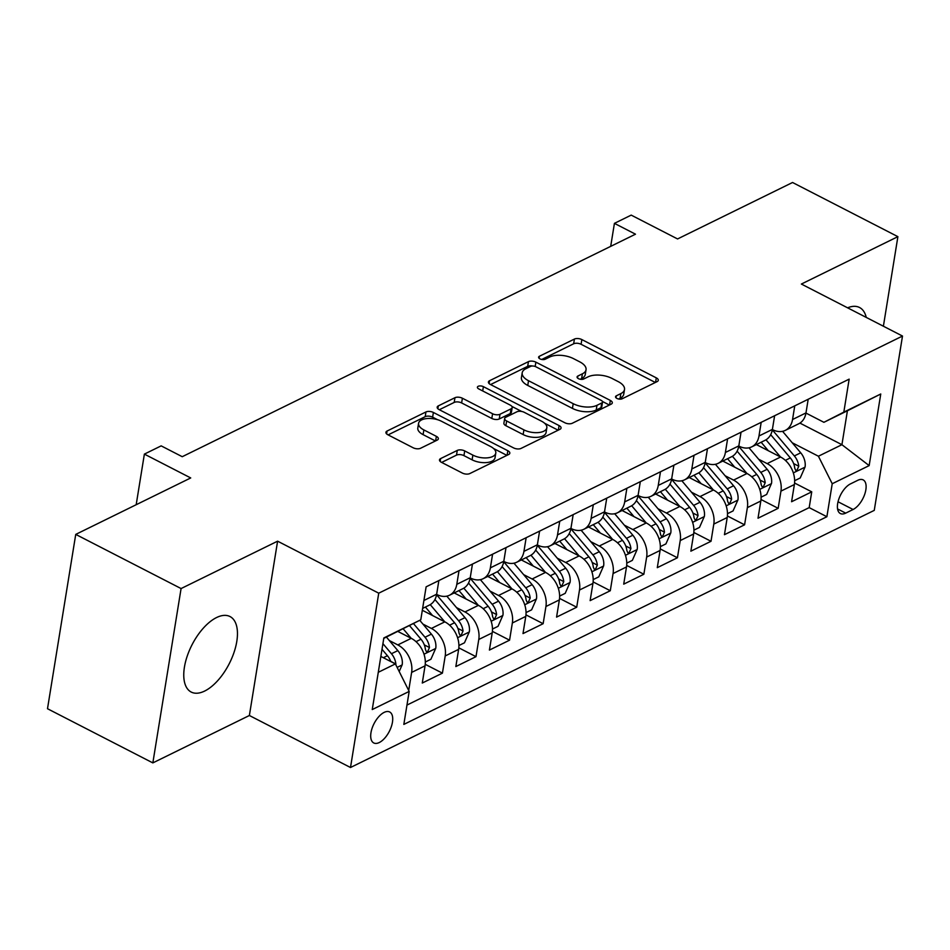 <?xml version="1.0" encoding="UTF-8"?>
<svg xmlns="http://www.w3.org/2000/svg" width="950" height="950" viewBox="0 0 950 950"><rect width="100%" height="100%" fill="white"/><g stroke="black" fill="none" stroke-linecap="round" stroke-linejoin="round"><path stroke-width="1.43" d="M616.918 398.43A3.741 1.793 9.2 0 0 622.131 398.786L657.139 381.603A5.344 2.565 9.2 0 0 658.279 380.332A5.344 2.565 9.2 0 0 656.296 377.863L581.851 339.577A5.344 2.565 9.2 0 0 574.418 339.067L539.41 356.262A3.741 1.793 9.2 0 0 538.614 357.152A3.741 1.793 9.2 0 0 539.992 358.874A3.741 1.793 9.2 0 0 545.193 359.231L549.729 357.01A17.088 8.206 9.2 0 1 573.503 358.637L579.714 361.831A17.088 8.206 9.2 0 1 586.043 369.74A17.088 8.206 9.2 0 1 582.398 373.813L577.873 376.034A3.741 1.793 9.2 0 0 577.077 376.924A3.741 1.793 9.2 0 0 578.455 378.658A3.741 1.793 9.2 0 0 583.656 379.014L588.192 376.794A17.088 8.206 9.2 0 1 611.978 378.421L618.177 381.603A17.088 8.206 9.2 0 1 624.506 389.512A17.088 8.206 9.2 0 1 620.861 393.585L616.336 395.817A3.741 1.793 9.2 0 0 615.541 396.708A3.741 1.793 9.2 0 0 616.918 398.43M204.654 691.054A42.441 20.876 117.2 0 0 233.973 652.567A42.441 20.876 117.2 0 0 230.019 616.55A42.441 20.876 117.2 0 0 216.564 617.547A42.441 20.876 117.2 0 0 187.245 656.034A42.441 20.876 117.2 0 0 191.199 692.051A42.441 20.876 117.2 0 0 204.654 691.054M866.234 317.395A42.441 20.876 117.2 0 0 859.536 307.503A42.441 20.876 117.2 0 0 847.602 307.812M379.264 742.544A17.409 8.562 117.2 0 0 391.293 726.75A17.409 8.562 117.2 0 0 389.678 711.977A17.409 8.562 117.2 0 0 384.156 712.381A17.409 8.562 117.2 0 0 372.127 728.175A17.409 8.562 117.2 0 0 373.742 742.947A17.409 8.562 117.2 0 0 379.264 742.544M440.634 458.589A5.344 2.565 9.2 0 0 439.494 459.859A5.344 2.565 9.2 0 0 441.465 462.329L462.353 473.064A5.344 2.565 9.2 0 0 469.787 473.575L508.678 454.492A5.344 2.565 9.2 0 0 509.817 453.209A5.344 2.565 9.2 0 0 507.834 450.739L433.39 412.466A5.344 2.565 9.2 0 0 425.956 411.956L387.066 431.039A5.344 2.565 9.2 0 0 385.926 432.321A5.344 2.565 9.2 0 0 387.909 434.791L413.131 447.759A5.344 2.565 9.2 0 0 420.565 448.269L437.214 440.099A5.344 2.565 9.2 0 0 438.342 438.829A5.344 2.565 9.2 0 0 436.371 436.359L423.854 429.923A14.286 6.864 9.2 0 1 418.57 423.308A14.286 6.864 9.2 0 1 427.037 418.546A14.286 6.864 9.2 0 1 441.489 421.266L490.497 446.464A14.286 6.864 9.2 0 1 495.793 453.079A14.286 6.864 9.2 0 1 487.326 457.853A14.286 6.864 9.2 0 1 472.874 455.121L464.704 450.918A5.344 2.565 9.2 0 0 457.271 450.419L440.634 458.589L440.171 461.427M883.393 326.218L897.893 236.657L792.549 182.495L677.564 238.949L631.204 215.116L614.424 223.357L635.491 234.187L182.234 456.701L161.167 445.871L144.376 454.112L136.183 504.723M181.082 588.561L152.843 762.898L249.375 715.504L277.602 541.179L181.082 588.561L75.739 534.399L190.724 477.945L144.376 454.112M277.602 541.179L378.741 593.18L902.5 336.051L874.261 510.376L350.503 767.505L378.741 593.18M897.893 236.657L801.373 284.05L902.5 336.051M564.846 422.75A5.344 2.565 9.2 0 0 572.28 423.261L611.171 404.166A5.344 2.565 9.2 0 0 612.299 402.895A5.344 2.565 9.2 0 0 610.328 400.425L535.883 362.152A5.344 2.565 9.2 0 0 528.449 361.641L489.559 380.724A5.344 2.565 9.2 0 0 488.419 382.007A5.344 2.565 9.2 0 0 490.402 384.477L564.846 422.75M559.918 429.329L521.039 448.424A5.344 2.565 9.2 0 1 513.606 447.913L439.149 409.628A5.344 2.565 9.2 0 1 437.178 407.158A5.344 2.565 9.2 0 1 438.318 405.887L454.955 397.718A5.344 2.565 9.2 0 1 462.389 398.228L492.575 413.749A5.344 2.565 9.2 0 0 500.009 414.259L511.053 408.844A5.344 2.565 9.2 0 0 512.192 407.562A5.344 2.565 9.2 0 0 510.209 405.092L478.776 388.93A3.741 1.793 9.2 0 1 477.399 387.196A3.741 1.793 9.2 0 1 479.608 385.949A3.741 1.793 9.2 0 1 483.396 386.662L559.087 425.588A5.344 2.565 9.2 0 1 561.058 428.058A5.344 2.565 9.2 0 1 559.918 429.329M152.843 762.898L47.5 708.724L75.739 534.399M408.393 689.854L408.084 689.249M389.346 640.561L397.824 644.919A21.767 15.806 63.9 0 1 411.623 672.434L425.054 665.843L422.275 683.038L442.415 673.146L425.244 664.323M422.916 624.079L431.395 628.437A21.767 15.806 63.9 0 1 445.206 655.951L458.636 649.361L455.846 666.556L475.986 656.664L458.826 647.841M456.499 607.596L464.978 611.954A21.767 15.806 63.9 0 1 478.776 639.469L492.207 632.878L489.416 650.073L509.568 640.181L492.397 631.358M490.069 591.114L498.548 595.472A21.767 15.806 63.9 0 1 512.347 622.986L525.778 616.396L522.999 633.591L543.139 623.699L525.967 614.876M523.64 574.631L532.119 578.989A21.767 15.806 63.9 0 1 545.929 606.504L559.36 599.913L556.569 617.108L576.709 607.216L559.55 598.393M557.222 558.149L565.701 562.507A21.767 15.806 63.9 0 1 579.5 590.021L592.931 583.431L590.14 600.626L610.292 590.734L593.121 581.911M590.793 541.666L599.272 546.024A21.767 15.806 63.9 0 1 613.071 573.539L626.501 566.948L623.722 584.143L643.863 574.251L626.691 565.428M624.364 525.184L632.842 529.542A21.767 15.806 63.9 0 1 646.653 557.056L660.084 550.466L657.293 567.661L677.433 557.769L660.274 548.946M657.946 508.701L666.425 513.059A21.767 15.806 63.9 0 1 680.224 540.574L693.654 533.983L690.864 551.178L711.016 541.286L693.844 532.463M691.517 492.219L699.996 496.577A21.767 15.806 63.9 0 1 713.794 524.091L727.225 517.501L724.446 534.696L744.586 524.804L727.415 515.981M725.087 475.736L733.566 480.094A21.767 15.806 63.9 0 1 747.377 507.609L760.807 501.018L758.017 518.213L778.169 508.321L780.947 491.126A21.767 15.806 -116.1 0 0 767.149 463.612L758.67 459.254M760.998 499.498L778.169 508.321M425.054 665.843A21.767 15.806 -116.1 0 0 411.255 638.329L397.884 631.453M458.636 649.361A21.767 15.806 -116.1 0 0 444.826 621.846L422.322 610.28M492.207 632.878A21.767 15.806 -116.1 0 0 478.408 605.364L454.195 592.919M525.778 616.396A21.767 15.806 -116.1 0 0 511.979 588.881L487.777 576.436M559.36 599.913A21.767 15.806 -116.1 0 0 545.549 572.399L521.348 559.954M592.931 583.431A21.767 15.806 -116.1 0 0 579.132 555.916L554.919 543.471M626.501 566.948A21.767 15.806 -116.1 0 0 612.703 539.434L588.501 526.989M660.084 550.466A21.767 15.806 -116.1 0 0 646.273 522.951L622.072 510.506M693.654 533.983A21.767 15.806 -116.1 0 0 679.856 506.469L655.654 494.024M727.225 517.501A21.767 15.806 -116.1 0 0 713.426 489.986L689.225 477.541M760.807 501.018A21.767 15.806 -116.1 0 0 746.997 473.504L722.796 461.059M857.814 480.284L850.428 483.918A16.874 8.301 117.2 0 0 838.779 499.201A16.874 8.301 117.2 0 0 840.346 513.523A16.874 8.301 117.2 0 0 845.69 513.131L853.088 509.497A16.874 8.301 117.2 0 0 864.738 494.202A16.874 8.301 117.2 0 0 863.158 479.892A16.874 8.301 117.2 0 0 857.814 480.284M378.278 672.303L395.378 663.908L409.177 691.422L403.833 724.411L826.88 516.729L832.224 483.74L818.413 456.226L792.241 442.771M409.177 691.422L372.246 709.555L383.848 637.937L420.779 619.804L426.122 586.827L849.158 379.145L843.826 412.122L880.757 394.001L869.155 465.607L832.224 483.74M436.632 594.379L436.893 594.522A21.767 15.806 63.9 0 0 449.54 595.211L462.971 588.62A21.767 15.806 -116.1 0 0 470.226 577.742L472.447 564.086M470.202 577.897L470.464 578.028A21.767 15.806 63.9 0 0 483.111 578.728L496.541 572.138A21.767 15.806 -116.1 0 0 503.809 561.26L506.017 547.604M503.785 561.414L504.046 561.545A21.767 15.806 63.9 0 0 516.693 562.246L530.112 555.655A21.767 15.806 -116.1 0 0 537.379 544.778L539.588 531.121M537.356 544.932L537.617 545.062A21.767 15.806 63.9 0 0 550.264 545.763L563.694 539.173A21.767 15.806 -116.1 0 0 570.95 528.295L573.171 514.639M570.926 528.449L571.188 528.58A21.767 15.806 63.9 0 0 583.834 529.281L597.265 522.69A21.767 15.806 -116.1 0 0 604.533 511.812L606.741 498.156M604.509 511.967L604.77 512.097A21.767 15.806 63.9 0 0 617.417 512.798L630.836 506.207A21.767 15.806 -116.1 0 0 638.103 495.33L640.312 481.674M638.079 495.484L638.341 495.615A21.767 15.806 63.9 0 0 650.988 496.316L664.418 489.725A21.767 15.806 -116.1 0 0 671.674 478.848L673.894 465.191M671.65 479.002L671.911 479.133A21.767 15.806 63.9 0 0 684.558 479.833L697.989 473.242A21.767 15.806 -116.1 0 0 705.256 462.365L707.465 448.709M705.232 462.519L705.494 462.65A21.767 15.806 63.9 0 0 718.141 463.351L731.571 456.748A21.767 15.806 -116.1 0 0 738.827 445.883L741.036 432.226M738.803 446.037L739.064 446.168A21.767 15.806 63.9 0 0 751.711 446.868L765.142 440.266A21.767 15.806 -116.1 0 0 772.398 429.4L774.618 415.744M406.968 705.078L809.186 507.621L811.739 491.839L791.587 501.731L794.378 484.536A21.767 15.806 -116.1 0 0 780.579 457.021L756.378 444.576M772.374 429.554L772.635 429.685A21.767 15.806 -116.1 0 0 785.282 430.386A21.767 15.806 -116.1 0 0 792.549 419.508L794.758 405.852M785.282 430.386L798.712 423.783A21.767 15.806 -116.1 0 0 805.98 412.918L808.189 399.261M422.619 608.416L429.388 605.102A21.767 15.806 -116.1 0 0 436.656 594.225L438.864 580.569M459.016 570.677L456.796 584.333A21.767 15.806 63.9 0 1 449.54 595.211M492.587 554.194L490.378 567.851A21.767 15.806 63.9 0 1 483.111 578.728M526.158 537.712L523.949 551.368A21.767 15.806 63.9 0 1 516.693 562.246M559.74 521.229L557.519 534.886A21.767 15.806 63.9 0 1 550.264 545.763M593.311 504.747L591.102 518.403A21.767 15.806 63.9 0 1 583.834 529.281M626.881 488.264L624.672 501.921A21.767 15.806 63.9 0 1 617.417 512.798M660.464 471.782L658.255 485.438A21.767 15.806 63.9 0 1 650.988 496.316M694.034 455.299L691.826 468.956A21.767 15.806 63.9 0 1 684.558 479.833M727.605 438.817L725.396 452.473A21.767 15.806 63.9 0 1 718.141 463.351M761.188 422.334L758.979 435.991A21.767 15.806 63.9 0 1 751.711 446.868M747.377 507.609L744.586 524.804M713.794 524.091L711.016 541.286M680.224 540.574L677.433 557.769M646.653 557.056L643.863 574.251M613.071 573.539L610.292 590.734M579.5 590.021L576.709 607.216M545.929 606.504L543.139 623.699M512.347 622.986L509.568 640.181M478.776 639.469L475.986 656.664M445.206 655.951L442.415 673.146M411.623 672.434L408.844 689.629M395.378 663.908L380.855 656.438M818.413 456.226L841.926 444.695L847.412 410.768L823.911 422.311L843.826 412.122M799.924 423.094L841.926 444.695L869.155 465.607M805.956 413.072L823.911 422.311M249.375 715.504L350.503 767.505M614.424 223.357L610.696 246.359M420.779 619.804L383.776 638.376M794.568 483.016L811.739 491.839M809.186 507.621L826.88 516.729M847.412 410.768L880.757 394.001M618.64 399.024L620.101 398.299A17.088 8.206 9.2 0 0 623.734 394.226L624.506 389.512M586.043 369.74L585.271 374.454A17.088 8.206 9.2 0 1 581.638 378.527L580.177 379.24M655.357 382.482L581.091 344.292A5.344 2.565 9.2 0 0 573.658 343.781L541.714 359.468M532.617 366.011A5.344 2.565 9.2 0 0 527.678 366.344L490.58 384.56M609.389 405.044L602.442 401.47M601.754 402.978A3.741 1.793 9.2 0 0 602.549 402.088A3.741 1.793 9.2 0 0 601.16 400.354L535.812 366.747A3.741 1.793 9.2 0 0 530.611 366.391L525.837 368.742A17.088 8.206 9.2 0 0 522.191 372.816A17.088 8.206 9.2 0 0 528.521 380.724L573.194 403.691A17.088 8.206 9.2 0 0 596.968 405.317L601.754 402.978L600.994 407.681A3.741 1.793 9.2 0 0 601.789 406.79L602.549 402.088M522.191 372.816L521.431 377.53A17.088 8.206 9.2 0 0 527.761 385.439L528.521 380.724M600.994 407.681L596.208 410.032A17.088 8.206 9.2 0 1 572.434 408.405L527.761 385.439M439.327 409.723L454.195 402.432L454.955 397.718M512.192 407.562L511.421 412.276A5.344 2.565 9.2 0 1 510.293 413.547L499.249 418.974A5.344 2.565 9.2 0 1 491.815 418.463L461.629 402.942A5.344 2.565 9.2 0 0 454.195 402.432M511.86 406.41L521.692 411.469M544.623 423.249L558.137 430.207M523.913 429.863A14.286 6.864 9.2 0 0 538.365 432.582A14.286 6.864 9.2 0 0 546.832 427.821A14.286 6.864 9.2 0 0 541.548 421.206L524.269 412.324A5.344 2.565 9.2 0 0 516.847 411.813L505.804 417.24A5.344 2.565 9.2 0 0 504.664 418.511A5.344 2.565 9.2 0 0 506.647 420.981L523.913 429.863L523.153 434.566A14.286 6.864 9.2 0 0 537.605 437.297A14.286 6.864 9.2 0 0 546.072 432.523L546.832 427.821M504.664 418.511L503.904 423.225A5.344 2.565 9.2 0 0 505.875 425.695L506.647 420.981M523.153 434.566L505.875 425.695M495.793 453.079L495.033 457.793A14.286 6.864 9.2 0 1 486.566 462.567A14.286 6.864 9.2 0 1 472.103 459.836L463.944 455.632A5.344 2.565 9.2 0 0 456.511 455.121L441.643 462.424M418.57 423.308L417.81 428.022A14.286 6.864 9.2 0 0 423.094 434.637L423.854 429.923M435.433 440.978L423.094 434.637M437.487 419.674L432.618 417.169A5.344 2.565 9.2 0 0 425.196 416.67L388.087 434.886M506.896 455.359L493.584 448.519M794.651 480.7L800.221 477.969L805.101 466.889A14.416 10.474 -116.1 0 0 800.719 452.806L782.562 431.324M780.496 456.974L765.997 439.803M768.301 450.704L761.14 442.237M770.688 434.684L790.317 457.924A14.416 10.474 63.9 0 1 794.746 468.207L795.72 470.345L797.002 470.167L798.772 466.224A14.416 10.474 -116.1 0 0 794.342 455.941L772.326 429.875M761.081 497.183L766.65 494.451L771.531 483.372A14.416 10.474 -116.1 0 0 767.149 469.288L748.992 447.806M746.914 473.456L732.414 456.285M734.718 467.186L727.569 458.719M737.117 451.167L756.734 474.406A14.416 10.474 63.9 0 1 761.176 484.69L762.137 486.827L763.432 486.649L765.201 482.707A14.416 10.474 -116.1 0 0 760.772 472.423L738.744 446.358M727.498 513.665L733.068 510.934L737.948 499.854A14.416 10.474 -116.1 0 0 733.566 485.771L715.421 464.289M713.343 489.939L698.844 472.767M701.148 483.669L693.987 475.202M703.546 467.649L723.164 490.889A14.416 10.474 63.9 0 1 727.593 501.173L728.567 503.31L729.861 503.132L731.631 499.189A14.416 10.474 -116.1 0 0 727.189 488.906L705.173 462.84M693.928 530.148L699.497 527.416L704.377 516.337A14.416 10.474 -116.1 0 0 699.996 502.265L681.839 480.771M679.773 506.421L665.273 489.25M667.577 500.151L660.416 491.684M669.964 484.132L689.593 507.371A14.416 10.474 63.9 0 1 694.023 517.655L694.996 519.793L696.279 519.614L698.048 515.672A14.416 10.474 -116.1 0 0 693.619 505.388L671.602 479.322M660.357 546.63L665.926 543.899L670.807 532.819A14.416 10.474 -116.1 0 0 666.425 518.747L648.268 497.254M646.19 522.904L631.691 505.744M633.994 516.634L626.846 508.167M636.393 500.614L656.011 523.854A14.416 10.474 63.9 0 1 660.452 534.138L661.414 536.275L662.708 536.097L664.477 532.154A14.416 10.474 -116.1 0 0 660.048 521.871L638.02 495.805M626.774 563.112L632.344 560.381L637.224 549.302A14.416 10.474 -116.1 0 0 632.842 535.23L614.697 513.736M612.619 539.386L598.12 522.227M600.424 533.116L593.263 524.649M602.822 517.097L622.44 540.336A14.416 10.474 63.9 0 1 626.869 550.62L627.843 552.758L629.137 552.579L630.907 548.637A14.416 10.474 -116.1 0 0 626.466 538.353L604.449 512.288M593.204 579.595L598.773 576.864L603.654 565.784A14.416 10.474 -116.1 0 0 599.272 551.712L581.115 530.219M579.049 555.869L564.538 538.709M566.853 549.599L559.692 541.132M569.24 533.579L588.869 556.819A14.416 10.474 63.9 0 1 593.299 567.102L594.273 569.24L595.555 569.062L597.324 565.119A14.416 10.474 -116.1 0 0 592.895 554.836L570.879 528.77M559.633 596.077L565.202 593.346L570.083 582.267A14.416 10.474 -116.1 0 0 565.701 568.195L547.544 546.701M545.466 572.351L530.967 555.192M533.271 566.081L526.122 557.614M535.669 550.074L555.287 573.301A14.416 10.474 63.9 0 1 559.728 583.585L560.69 585.722L561.984 585.544L563.754 581.602A14.416 10.474 -116.1 0 0 559.324 571.318L537.296 545.253M526.051 612.56L531.62 609.829L536.501 598.749A14.416 10.474 -116.1 0 0 532.119 584.678L513.974 563.184M511.896 588.834L497.396 571.674M499.7 582.564L492.539 574.097M502.099 566.556L521.716 589.784A14.416 10.474 63.9 0 1 526.146 600.067L527.119 602.205L528.414 602.027L530.183 598.084A14.416 10.474 -116.1 0 0 525.742 587.801L503.726 561.735M492.48 629.043L498.049 626.311L502.93 615.232A14.416 10.474 -116.1 0 0 498.548 601.16L480.391 579.666M478.325 605.316L463.814 588.157M466.117 599.046L458.969 590.579M468.516 583.039L488.146 606.266A14.416 10.474 63.9 0 1 492.575 616.55L493.549 618.688L494.831 618.509L496.601 614.567A14.416 10.474 -116.1 0 0 492.171 604.283L470.155 578.217M458.909 645.525L464.479 642.794L469.359 631.714A14.416 10.474 -116.1 0 0 464.978 617.643L446.821 596.149M444.742 621.799L430.243 604.639M432.547 615.529L425.398 607.062M434.946 599.521L454.563 622.749A14.416 10.474 63.9 0 1 459.004 633.033L459.966 635.17L461.261 634.992L463.03 631.049A14.416 10.474 -116.1 0 0 458.601 620.766L436.572 594.7M425.327 662.008L430.896 659.276L435.777 648.197A14.416 10.474 -116.1 0 0 431.395 634.125L419.758 620.326M411.172 638.281L403.168 628.817M398.976 632.011L398.323 631.239M409.474 625.587L420.992 639.231A14.416 10.474 63.9 0 1 425.422 649.515L426.396 651.653L427.69 651.486L429.459 647.532A14.416 10.474 -116.1 0 0 425.018 637.248L413.452 623.556M399.19 671.519L402.206 664.679A14.416 10.474 -116.1 0 0 397.824 650.607L386.412 637.082M395.877 664.905L395.877 664.014A14.416 10.474 -116.1 0 0 391.447 653.731L382.921 643.649M382.007 649.301L387.422 655.714A14.416 10.474 63.9 0 1 390.806 661.556M397.824 644.919L411.255 638.329M431.395 628.437L444.826 621.846M464.978 611.954L478.408 605.364M498.548 595.472L511.979 588.881M532.119 578.989L545.549 572.399M565.701 562.507L579.132 555.916M599.272 546.024L612.703 539.434M632.842 529.542L646.273 522.951M666.425 513.059L679.856 506.469M699.996 496.577L713.426 489.986M733.566 480.094L746.997 473.504M767.149 463.612L780.579 457.021M792.549 419.508L805.98 412.918M423.914 600.483L436.656 594.225M456.796 584.333L470.226 577.742M490.378 567.851L503.809 561.26M523.949 551.368L537.379 544.778M557.519 534.886L570.95 528.295M591.102 518.403L604.533 511.812M624.672 501.921L638.103 495.33M658.255 485.438L671.674 478.848M691.826 468.956L705.256 462.365M725.396 452.473L738.827 445.883M758.979 435.991L772.398 429.4M780.947 491.126L794.378 484.536M838.031 501.766L853.088 509.497M837.556 508.939L845.69 513.131M620.101 398.299L620.861 393.585M577.553 378.029L577.873 376.034M581.638 378.527L582.398 373.813M539.077 358.245L539.41 356.262M573.658 343.781L574.418 339.067M581.091 344.292L581.851 339.577M655.571 382.375L656.296 377.863M616.016 397.801L616.336 395.817M489.096 383.562L489.559 380.724M527.678 366.344L528.449 361.641M535.183 366.474L535.883 362.152M609.591 404.938L610.328 400.425M572.434 408.405L573.194 403.691M596.208 410.032L596.968 405.317M437.855 408.726L438.318 405.887M461.629 402.942L462.389 398.228M491.815 418.463L492.575 413.749M499.249 418.974L500.009 414.259M510.293 413.547L511.053 408.844M482.695 390.949L483.396 386.662M558.351 430.101L559.087 425.588M456.511 455.121L457.271 450.419M463.944 455.632L464.704 450.918M472.103 459.836L472.874 455.121M435.634 440.871L436.371 436.359M386.603 433.889L387.066 431.039M425.196 416.67L425.956 411.956M432.618 417.169L433.39 412.466M507.098 455.264L507.834 450.739M793.333 472.886L804.982 467.174M794.342 455.941L800.719 452.806M785.353 460.358L790.317 457.924M793.63 463.576L798.772 466.224M759.751 489.369L771.412 483.657M760.772 472.423L767.149 469.288M751.771 476.841L756.734 474.406M760.059 480.059L765.201 482.707M726.18 505.851L737.829 500.139M727.189 488.906L733.566 485.771M718.2 493.323L723.164 490.889M726.477 496.541L731.631 499.189M692.609 522.346L704.259 516.622M693.619 505.388L699.996 502.265M684.629 509.806L689.593 507.371M692.906 513.024L698.048 515.672M659.027 538.828L670.688 533.104M660.048 521.871L666.425 518.747M651.047 526.288L656.011 523.854M659.336 529.506L664.477 532.154M625.456 555.311L637.106 549.587M626.466 538.353L632.842 535.23M617.476 542.771L622.44 540.336M625.753 545.989L630.907 548.637M591.886 571.793L603.535 566.069M592.895 554.836L599.272 551.712M583.906 559.253L588.869 556.819M592.183 562.471L597.324 565.119M558.303 588.276L569.964 582.552M559.324 571.318L565.701 568.195M550.323 575.736L555.287 573.301M558.612 578.954L563.754 581.602M524.732 604.758L536.382 599.034M525.742 587.801L532.119 584.678M516.753 592.218L521.716 589.784M525.029 595.436L530.183 598.084M491.162 621.241L502.811 615.517M492.171 604.283L498.548 601.16M483.182 608.701L488.146 606.266M491.459 611.919L496.601 614.567M457.579 637.723L469.241 631.999M458.601 620.766L464.978 617.643M449.599 625.183L454.563 622.749M457.888 628.401L463.03 631.049M424.009 654.206L435.658 648.482M425.018 637.248L431.395 634.125M416.029 641.666L420.992 639.231M424.306 644.884L429.459 647.532M397.124 667.399L402.088 664.964M391.447 653.731L397.824 650.607M383.337 657.721L387.422 655.714M390.735 661.366L395.877 664.014"/></g></svg>
